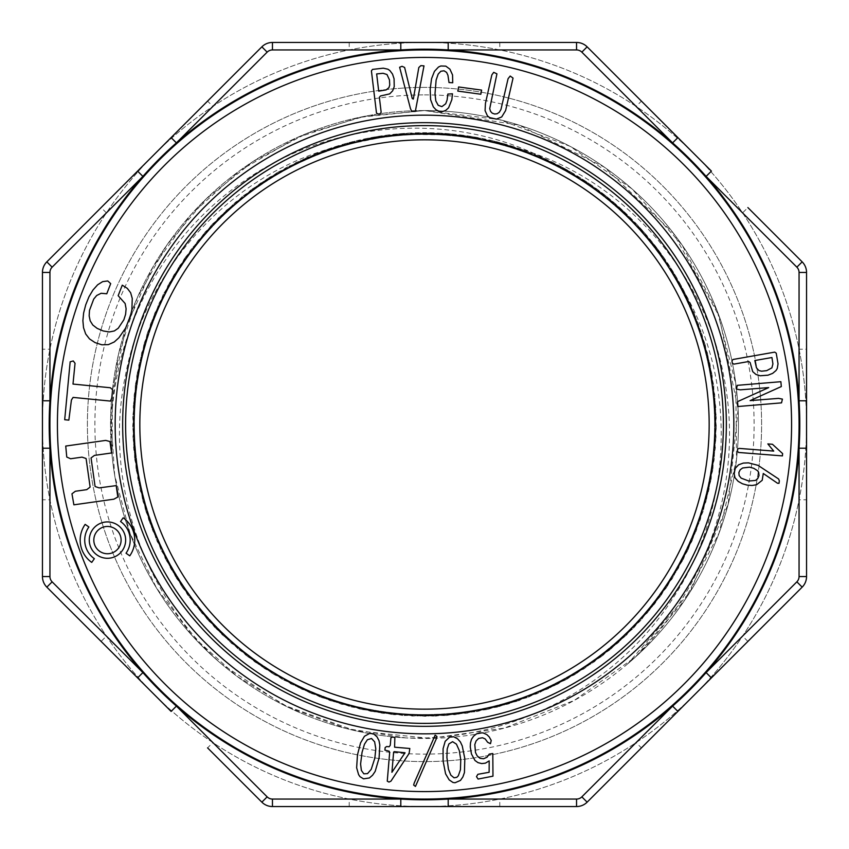 <?xml version="1.0" encoding="UTF-8"?>
<svg xmlns="http://www.w3.org/2000/svg" width="849" height="849" viewBox="0 0 849 849"><rect width="100%" height="100%" fill="white"/><g stroke="black" fill="none" stroke-linecap="round" stroke-linejoin="round"><path stroke-width="0.64" stroke-dasharray="4.25 3.18" d="M767.836 443.91L773.726 451.084L739.32 448.41L737.632 448.951L737.441 451.265L738.566 452.464L782.428 455.902L782.619 453.589L772.463 444.282L767.836 443.91M737.526 401.641L737.972 406.512L781.526 402.861L782.428 399.115L778.544 398.372L750.134 400.611L781.313 386.56L780.868 381.7L737.314 385.34L736.412 389.086L740.286 389.829L768.706 387.59L737.526 401.641M758.04 465.348L748.478 462.854L743.321 463.076L738.598 464.796L735.351 468.224L734.045 473.052L734.969 477.754L738.163 481.351L742.44 483.771L747.194 485.119L752.055 485.479L756.576 484.726L762.2 480.311L763.283 473.487L777.514 483.251L778.989 483.336L779.35 480.895L778.586 478.953L758.04 465.348M755.95 374.451L760.163 375.767L768.005 375.184L772.643 373.38L776.028 370.514L777.26 368.508L778.034 363.839L776.23 353.173L774.723 352.123L733.005 359.477L731.944 360.889L732.379 363.351L734.003 364.115L748.722 361.515L750.134 362.576L752.713 371.639L755.95 374.451M501.695 116.96L505.601 110.572L513.051 78.097L510.196 76.039L508.073 78.702L500.963 109.457L499.297 112.259L497.143 113.734L494.702 114.021L492.261 113.193L490.563 111.41L489.714 108.661L496.93 73.852L493.704 72.335L491.847 74.914L485.437 103.44L485.076 110.646L487.485 115.963L489.873 117.703L496.4 119.115L501.695 116.96M482.508 737.749L485.225 738.959L487.644 742.291L490.478 743.692L491.231 740.434L489.204 736.879L486.827 734.576L483.092 732.91L479.473 732.889L476.374 733.95L473.583 736.179L471.503 739.256L470.473 742.939L470.261 746.876L471.45 753.965L474.962 760.471L477.998 762.646L481.723 763.58L485.437 763.145L489.194 760.884L489.12 772.293L477.87 774.299L476.491 776.633L478.083 779.064L492.972 776.166L492.802 753.541L489.247 754.092L487.05 757.212L483.569 758.773L480.056 758.337L477.159 755.843L475.504 752.522L474.803 744.573L476.077 740.975L478.613 738.439L482.508 737.749M457.802 91.087L480.821 94.239L481.616 90.1L458.598 86.959L457.802 91.087M464.435 772.579L464.817 758.624L462.249 745.921L460.37 741.92L457.484 738.726L453.557 736.73L449.662 737.059L445.184 741.304L443.072 748.765L443.114 761.075L445.576 773.789L449.185 779.902L452.984 782.481L455.043 782.746L460.466 780.433L462.875 776.962L464.435 772.579M448.58 107.812L451.848 99.694L452.464 93.804L447.837 94.08L447.105 100.012L445.704 103.78L441.894 106.624L438.19 105.297L435.802 100.904L435.006 93.719L436.121 80.071L438.169 74.096L440.811 71.263L444.016 70.785L446.616 72.409L447.932 75.296L449.015 82.565L452.729 82.756L452.549 74.945L449.928 69.172L445.81 66.137L440.801 65.989L438.487 67.029L434.455 71.327L431.568 78.67L430.167 89.145L430.592 99.662L433.34 106.91L435.983 109.776L439.06 111.336L442.499 111.58L445.714 110.412L448.58 107.812M435.144 735.16L414.185 783.075L413.654 785.06L415.458 786.429L436.428 738.513L436.959 736.539L435.144 735.16M415.341 111.336L423.991 65.872L420.839 65.638L418.812 67.517L413.336 99.089L412.253 98.58L404.623 67.464L402.044 66.296L399.614 67.251L410.46 108.576L411.786 111.463L415.341 111.336M409.823 748.489L394.594 747.205L394.849 737.558L392.705 737.017L390.911 737.696L390.275 745.305L389.129 746.749L386.592 746.536L385.128 747.587L384.915 750.123L389.192 751.227L389.606 753.233L387.261 781.154L388.959 782.078L390.943 781.154L409.101 753.466L409.823 748.489M392.673 90.801L394.223 86.672L394.074 78.808L392.525 74.086L389.85 70.541L387.908 69.204L383.292 68.175L372.541 69.395L371.416 70.849L376.468 112.896L377.826 114.031L380.299 113.734L381.148 112.164L379.365 97.317L380.501 95.969L389.691 93.889L392.673 90.801M375.184 771.38L379.089 757.966L379.811 745.029L379.004 740.689L377.03 736.868L373.73 733.939L369.877 733.281L364.465 736.253L360.538 742.939L357.471 754.857L356.644 767.783L358.596 774.617L359.965 776.655L363.542 778.841L369.368 777.971L372.584 775.222L375.184 771.38M132.253 298.413L130.65 292.778L127.318 288.363L122.267 285.168L118.16 295.685L125.132 303.507L126.108 308.781L125.61 314.289L123.858 319.797L118.266 328.234L114.35 330.951L109.309 331.959L103.27 330.972L97.168 328.393L92.785 325.008L90.196 320.858L89.156 315.881L89.495 310.352L93.719 299.081L96.701 295.494L101.148 293.276L106.783 293.775L110.688 283.619L107.749 280.955L102.644 281.635L97.635 284.797L92.976 290.029L89.007 296.704L85.738 304.78L83.616 313.016L82.884 320.657L83.531 327.714L85.675 333.944L89.506 338.9L95.024 342.582L101.869 344.8L108.375 344.63L114.297 341.945L118.892 337.775L125.567 328.17L130.449 315.987L131.871 309.821L132.253 298.413M125.652 540.102A18.19 18.19 0 0 0 98.367 524.353A18.19 18.19 0 0 0 98.367 555.851A18.19 18.19 0 0 0 125.652 540.102M111.59 452.973L109.977 441.544L105.722 440.408L65.734 446.054L66.763 457.049L70.584 458.757L82.003 457.144L86.089 458.502L90.121 487.071L86.757 489.65L75.338 491.263L71.963 493.821L73.884 504.826L113.883 499.18L117.809 497.026L116.196 485.607L99.153 487.899L95.088 486.509L91.055 457.951L94.451 455.393L111.59 452.973M72.993 384.066L75.041 363.308L73.269 360.942L70.17 361.812L64.694 419.724L68.843 420.138L71.422 400.017L73.088 397.406L110.444 401.089L111.76 398.043L112.588 389.733L110.359 387.749L72.993 384.066M88.88 526.996L85.165 524.374A27.285 27.285 0 0 0 91.734 562.399L94.356 558.684A22.732 22.732 0 0 1 88.88 526.996M126.034 553.208A22.732 22.732 0 0 0 120.558 521.519L123.179 517.805A27.285 27.285 0 0 1 129.759 555.83L126.034 553.208M349.215 806.55L349.215 799.058L272.455 799.058A7.492 7.492 0 0 1 267.159 796.861L212.887 742.588L207.581 747.884L261.863 802.167A14.985 14.985 0 0 0 272.455 806.55L576.545 806.55A14.985 14.985 0 0 0 587.137 802.167L694.652 694.652A382.05 382.05 0 0 1 106.412 212.887A382.05 382.05 0 0 1 694.652 154.348A382.05 382.05 0 0 0 42.45 424.5A382.05 382.05 0 0 0 570.708 777.472A382.05 382.05 0 0 0 694.652 154.348A382.05 382.05 0 0 1 806.55 424.5L806.55 272.455A14.985 14.985 0 0 0 802.167 261.863L747.884 207.581L742.588 212.887L796.861 267.159A7.492 7.492 0 0 1 799.058 272.455L799.058 349.215L806.55 349.215M747.884 641.419L742.588 636.113L796.861 581.841A7.492 7.492 0 0 0 799.058 576.545L799.058 499.785A382.05 382.05 0 0 1 694.652 694.652L802.167 587.137A14.985 14.985 0 0 0 806.55 576.545L806.55 424.5A382.05 382.05 0 0 1 799.058 499.785L806.55 499.785M522.347 149.594L460.317 135.044L396.95 134.259L334.888 146.951L276.806 172.846L225.76 210.86L184.297 258.818L154.2 314.682L136.827 375.598L133.091 438.816L143.057 501.536L166.404 560.595L201.988 613.275L248.163 656.946L302.446 689.547L362.555 709.605L425.614 716.291L488.525 709.18L548.762 688.518L603.066 655.269L648.657 611.322L683.689 558.44L706.538 499.35L716.015 436.736L711.78 373.337L693.866 312.358L663.228 256.716L621.245 209.056L570.135 171.647L512.106 146.208L449.874 133.813L386.507 135.203L324.689 150.305L267.626 178.47L218.246 218.097L178.566 267.541L150.432 324.339L135.299 385.817L133.771 449.386L146.081 511.788L171.519 569.923L208.992 621.171L256.483 663.069L311.933 693.665L372.807 711.685L436.11 716.047L499.021 706.623L558.355 683.753L611.142 648.795L655.141 603.172L688.327 549.154L708.989 489.311L716.291 426.102L709.679 362.799L689.643 302.658L656.999 248.248L613.509 202.189L561.072 166.68L502.056 143.205L439.358 133.102L375.905 136.774L314.767 154.157L259.019 184.169L211.072 225.59L173.09 276.381L147.068 334.103L134.057 396.441L134.895 460.116L149.382 521.742L176.932 578.88L216.071 628.706L265.047 668.842L321.718 697.591L383.292 713.351L446.776 715.442L509.198 703.704L567.45 678.882L618.953 642.003L661.413 594.841L692.593 539.667L711.197 478.794L716.142 415.352L707.313 352.653L685.079 293.276L650.631 240.076L605.507 195.663L551.648 161.862L491.72 140.573L428.745 132.731L365.548 138.758L305.258 158.179L250.625 190.208L204.047 233.337L167.953 285.519L143.905 344.407L133.24 407.106L136.328 470.346L153.064 531.474L182.546 587.604L223.436 635.943L274.036 674.509L331.832 701.178L393.766 714.678L457.229 714.412L519.036 700.563L576.354 673.628L626.679 634.893L667.399 586.16L696.658 529.734L712.958 468.298L715.643 405.037L704.543 342.656L680.272 284.054L643.956 232.202L597.017 189.168L541.864 157.352L481.468 138.323L418.281 132.815L355.444 140.987L295.93 162.594L242.252 196.618L197.255 241.487L163.019 294.996L141.221 354.659L132.794 417.421L138.175 480.534L157.023 541.121L188.52 596.115L231.342 643.213L283.364 679.879L341.765 704.32L404.166 715.537L467.502 713.107L528.736 697.018L585.301 667.993L634.224 627.347L673.14 577.224L700.255 519.811L714.359 458.067L714.731 394.732L701.465 332.659L675.051 274.98L636.708 224.221L588.261 183.013L532.323 153.361L471.216 136.509L407.913 133.176L345.469 143.63L286.453 167.423L234.016 203.473L190.76 249.829L158.561 304.504L138.896 364.72L132.752 427.747L140.34 490.807L161.427 550.704L194.983 604.69L239.471 650.09L292.481 684.719L351.783 707.047L414.545 716.131L477.679 711.398L538.648 693.039L594.173 661.88L641.398 619.685L678.425 568.183L703.492 509.994L715.336 447.794L713.51 384.268L697.931 322.662L669.426 265.896L629.268 216.665L579.634 177.356L522.623 149.742L460.911 134.98L397.544 133.962L335.185 146.707L277.082 172.697L226.237 210.414L184.7 258.319L154.433 314.003L136.976 374.865L133.028 438.328L142.972 501.143L166.181 560.213L201.68 612.851L247.547 656.521L301.798 689.197L361.939 709.509L425.009 716.28L488.239 709.244L548.412 688.656L602.493 655.725L648.19 611.8L683.403 559.088L706.326 500.072L716.025 437.182L711.823 373.687L694.079 312.814L663.525 257.194L621.808 209.523L570.761 172.05L512.69 146.346L450.426 133.877L386.868 135.14L325.114 150.177L268.263 178.057L218.777 217.631L178.895 266.947L150.697 323.628L135.331 385.414L133.749 449.068L145.89 511.225L171.254 569.371L208.461 620.651L255.889 662.613L311.413 693.495L372.34 711.579L435.707 716.078L498.533 706.718L557.687 684.124L610.558 649.23L654.77 603.724L688.019 549.781L708.926 489.65L716.28 426.431L709.838 363.446L689.866 303.263L657.466 248.799L614.071 202.699L561.539 166.882L502.459 143.332L439.824 133.102L376.436 136.731L315.457 153.839L259.645 183.787L211.465 225.102L173.419 275.861L147.153 333.806L134.11 396.058L134.789 459.373L149.201 521.095L176.528 578.296L215.55 628.154L264.644 668.619L321.378 697.454L382.772 713.298L446.192 715.452L508.487 703.948L566.782 679.211L618.55 642.428L661.074 595.276L692.466 539.996L711.091 479.218L716.174 416.106L707.44 353.343L685.419 293.871C737.558 386.688 731.859 507.989 674.212 596.263C617.743 686.109 511.958 741.739 405.642 737.887L346.052 728.484L289.222 707.811L237.296 676.515L192.553 636.071L156.439 587.89L130.13 533.554L114.689 475.313L110.699 415.193L118.298 355.158L137.326 297.659L166.892 245.043L206.02 199.069L253.204 161.427L306.542 133.569L364.38 116.387L424.5 110.54L499.17 119.56L569.923 146.261L631.932 188.839L681.959 244.905L717.331 311.296L735.818 384.088L736.497 459.511L719.124 532.896L684.856 599.935L635.583 656.871L574.391 700.329L504.423 728.092L429.881 738.397L354.893 730.639L283.821 705.148L221.165 663.716C141.804 593.122 103.833 479.038 125.397 375.587C144.935 271.945 224.762 180.476 326.653 149.594A291.801 291.801 0 0 1 522.347 149.594C624.238 180.497 704.097 271.956 723.603 375.576C745.051 479.526 707.228 592.878 627.836 663.716L690.11 591.859L728.155 504.189L738.089 409.536L719.177 316.221L673.278 233.05L604.392 167.211L518.888 125.068L424.5 110.55A313.96 313.96 0 0 0 221.165 663.716M627.836 663.716A313.96 313.96 0 0 0 424.5 110.54L359.403 117.374L296.789 137.697L240.002 170.49L191.407 214.181L152.884 267.138L126.13 326.801L112.397 390.72L112.164 456.359C103.769 350.478 155.346 241.869 242.517 182.142C328.372 120.876 449.291 110.126 544.209 158.392L598.778 190.505L645.325 233.762L681.354 286.092L705.243 344.959L715.771 407.616L712.587 470.855L695.756 531.93L666.157 588.039L625.172 636.326L574.455 674.817L516.595 701.37L454.703 714.731L391.293 714.359L329.476 700.393L272.221 673.374L221.918 634.511L181.251 585.63L152.141 529.214L135.967 467.799L133.389 404.527L144.595 342.189L168.983 283.587L205.469 231.724L252.461 188.818L307.635 157.15L368.052 138.217L431.207 132.826L494.054 141.114L553.537 162.806L607.194 196.968L652.149 241.986L686.225 295.484L707.896 355.147L716.227 417.931L710.73 481.022L691.755 541.62L660.097 596.635L617.223 643.595L565.179 680.113L506.736 704.468L444.345 715.58L380.978 713.033L319.776 696.838L263.201 667.664L214.319 626.891L175.573 576.758L148.586 519.333L134.577 457.547L134.312 394.233L147.705 332.129L174.278 274.418L212.685 223.796L261.174 182.737L317.165 153.16L378.272 136.434L441.629 133.208L504.083 143.778L563.078 167.709L615.461 203.887L658.569 250.264L690.64 304.971L710.21 365.24L716.248 428.267L708.533 491.359L687.287 551.288L653.656 605.135L609.126 650.408L556.053 684.963L496.729 707.175L433.903 716.142L370.684 711.271L309.789 692.805L254.371 661.551L207.241 619.282L170.331 567.737L145.349 509.485L133.611 447.264L135.575 383.695L151.302 322.047L179.882 265.419L220.103 216.315L269.823 177.07L326.865 149.562L388.64 134.917L452.114 134.036L514.388 146.898L572.375 172.973L623.166 210.775L664.587 258.743L694.769 314.501L712.12 375.396L715.94 438.933L705.859 501.78L682.554 560.701L646.98 613.243L601.028 656.839L546.724 689.43L486.498 709.637L423.322 716.269L360.178 709.117L300.1 688.422L246.083 655.396L200.481 611.407L165.343 558.6L142.515 499.509L132.953 436.566L137.283 373.04L155.134 312.305L185.782 256.78L227.585 209.162L278.695 171.774L336.873 146.177L399.232 133.824L462.716 135.214L524.385 150.369L581.194 178.343L630.595 217.991L670.402 267.414L698.515 324.254L713.754 386.04L715.198 449.641L702.94 511.756L677.481 569.817L640.167 621.054L592.676 662.931L537.024 693.729L476.002 711.695L412.71 716.057L349.958 706.57L290.825 683.87L238.028 648.891L193.88 603.268L160.694 549.165L139.936 489.045L132.731 425.88L139.278 362.905L159.347 302.785L191.863 248.354L235.343 202.327L288.013 166.595L347.188 143.141L409.759 133.081L473.095 136.816L534.053 154.051L589.8 184.084L637.939 225.526L675.921 276.445L702.038 334.389L714.932 396.61L714.136 459.925L699.618 521.594L672.175 578.785L633.046 628.578L583.815 668.959L526.996 697.687L465.655 713.383L402.267 715.399L339.982 703.789L281.741 678.956L230.005 642.024L187.523 594.725L156.29 539.433L137.814 478.677L132.837 415.543L141.687 352.823L163.836 293.351L198.326 240.161L243.663 195.493L297.606 161.756L357.259 140.552L420.181 132.784L483.293 138.684L543.551 158.116L598.449 190.218L645.081 233.496L681.163 285.678L705.073 344.482L715.771 406.904L712.661 470.166L696 531.432L666.444 587.593L625.373 636.156L574.741 674.615L517.264 701.157L455.329 714.614L391.92 714.476L330.144 700.605L272.518 673.597L222.13 634.702L181.506 586.054L152.374 529.702L136.042 468.489L133.378 405.228L144.415 342.667L168.781 284.001L205.246 231.957L252.153 189.083L306.977 157.415L367.415 138.387L430.602 132.762L493.396 140.966L553.261 162.647L606.982 196.819L651.809 241.53L685.928 294.996L707.769 354.479L716.174 417.23L710.857 480.566L691.903 541.248L660.331 596.348L617.541 643.277L565.805 679.794L507.362 704.235L444.929 715.58L381.583 713.107L320.02 696.955L263.455 667.813L214.755 627.358L175.923 577.246L148.766 519.981L134.683 458.248L134.238 394.647L147.62 332.458L174.045 274.779L212.377 224.189L260.579 183.097L316.539 153.446L377.72 136.477L441.087 133.197L503.828 143.693L562.76 167.561L614.941 203.42L658.155 249.786L690.417 304.367L710.061 364.55L716.28 427.885L708.586 491.072L687.52 550.852L653.953 604.69L609.688 650.005L556.657 684.612L497.238 707.079L434.37 716.11L370.992 711.345L310.172 692.933L254.933 661.976L207.708 619.738L170.596 568.299L145.561 510.132L133.622 447.593L135.543 383.939L151.09 322.567L179.606 265.917L219.583 216.76L269.271 177.441L326.653 149.594M544.209 158.392A291.801 291.801 0 0 1 685.419 293.871M711.409 171.105L694.981 154.677M499.785 42.45L499.785 49.942L576.545 49.942A7.492 7.492 0 0 1 581.841 52.139L636.113 106.412L641.419 101.116L587.137 46.833A14.985 14.985 0 0 0 576.545 42.45L272.455 42.45A14.985 14.985 0 0 0 261.863 46.833L154.348 154.348M424.5 110.54A313.96 313.96 0 0 1 696.392 581.48A313.96 313.96 0 0 1 152.608 581.48A313.96 313.96 0 0 1 424.5 110.54M112.164 456.359A313.96 313.96 0 0 0 405.642 737.887M424.5 87.394A337.106 337.106 0 0 0 132.561 593.048A337.106 337.106 0 0 0 716.439 593.048A337.106 337.106 0 0 0 424.5 87.394A337.106 337.106 0 0 0 132.561 593.048A337.106 337.106 0 0 0 716.439 593.048A337.106 337.106 0 0 0 424.5 87.394A337.106 337.106 0 0 0 132.561 593.048A337.106 337.106 0 0 0 716.439 593.048A337.106 337.106 0 0 0 424.5 87.394M424.5 139.83A284.67 284.67 0 0 0 177.972 566.835A284.67 284.67 0 0 0 671.028 566.835A284.67 284.67 0 0 0 424.5 139.83M49.942 576.545L42.45 576.545A14.985 14.985 0 0 0 46.833 587.137L101.116 641.419L106.412 636.113L52.139 581.841A7.492 7.492 0 0 1 49.942 576.545L49.942 499.785L42.45 499.785M137.591 677.895L171.105 711.409M42.45 400.802L42.45 448.198M106.412 212.887L101.116 207.581L46.833 261.863A14.985 14.985 0 0 0 42.45 272.455A14.985 14.985 0 0 1 46.833 261.863L52.139 267.159A7.492 7.492 0 0 0 49.942 272.455L42.45 272.455M499.785 806.55L499.785 799.058L576.545 799.058A7.492 7.492 0 0 0 581.841 796.861L636.113 742.588L641.419 747.884M349.215 42.45L349.215 49.942L272.455 49.942A7.492 7.492 0 0 0 267.159 52.139L212.887 106.412L207.581 101.116M49.942 272.455L49.942 349.215L42.45 349.215M121.099 540.102A13.637 13.637 0 0 0 100.638 528.29A13.637 13.637 0 0 0 100.638 551.914A13.637 13.637 0 0 0 121.099 540.102M375.799 748.818L374.844 758.136L371.225 769.332L367.543 773.609L363.828 773.821L361.377 770.414L360.592 764.015L362.056 752.31L364.476 744.18L367.384 739.744L371.533 738.492L374.642 741.846L375.799 748.818M386.995 74.532L389.468 79.902L389.733 85.017L388.948 87.638L386.093 89.93L378.707 91.161L376.659 73.927L383.069 73.279L386.995 74.532M391.92 772.293L393.618 752.193L394.191 751.652L405.026 752.745L391.92 772.293M459.32 750.601L460.752 759.855L460.445 769.703L458.333 775.774L456.794 777.323L454.056 777.811L450.819 775.137L448.442 769.152L446.914 757.457L447.19 748.977L448.888 743.947L452.591 741.686L456.433 744.149L459.32 750.601M771.89 367.882L766.668 370.652L761.574 371.193L758.91 370.557L756.459 367.829L754.835 360.517L771.932 357.525L772.919 363.892L771.89 367.882M738.895 472.447L740.201 469.784L742.631 467.979L749.55 467.162L753.753 468.298L757.552 470.696L758.688 472.437L758.995 475.589L757.775 478.507L755.525 480.449L748.776 481.012L741.166 478.146L739.118 475.536L738.895 472.447M49.942 424.5A374.558 374.558 0 0 1 611.779 100.118A374.558 374.558 0 0 1 611.779 748.882A374.558 374.558 0 0 1 49.942 424.5M424.5 94.886A329.614 329.614 0 0 1 709.955 589.302A329.614 329.614 0 0 1 139.045 589.302A329.614 329.614 0 0 1 424.5 94.886M272.455 49.942L272.455 42.45A14.985 14.985 0 0 0 261.863 46.833L267.159 52.139M581.841 52.139L587.137 46.833A14.985 14.985 0 0 0 576.545 42.45L576.545 49.942M799.058 272.455L806.55 272.455A14.985 14.985 0 0 0 802.167 261.863L796.861 267.159M796.861 581.841L802.167 587.137A14.985 14.985 0 0 0 806.55 576.545L799.058 576.545M42.45 576.545A14.985 14.985 0 0 0 46.833 587.137L52.139 581.841M267.159 796.861L261.863 802.167A14.985 14.985 0 0 0 272.455 806.55L272.455 799.058M576.545 799.058L576.545 806.55A14.985 14.985 0 0 0 587.137 802.167L581.841 796.861"/><path stroke-width="1.27" d="M106.412 212.887L52.139 267.159L46.833 261.863A14.985 14.985 0 0 0 42.45 272.455A14.985 14.985 0 0 1 46.833 261.863L137.591 171.105L142.887 176.401L52.139 267.159A7.492 7.492 0 0 0 49.942 272.455L49.942 400.802L42.45 400.802L42.45 272.455L42.45 448.198L49.942 448.198A375.311 375.311 0 0 0 706.113 672.599A375.311 375.311 0 0 0 400.802 49.942A375.311 375.311 0 0 0 49.942 448.198L49.942 576.545A7.492 7.492 0 0 0 52.139 581.841L142.887 672.599L137.591 677.895L46.833 587.137A14.985 14.985 0 0 1 42.45 576.545L42.45 448.198L42.45 576.545L49.942 576.545M747.884 207.581L802.167 261.863A14.985 14.985 0 0 1 806.55 272.455L806.55 576.545A14.985 14.985 0 0 1 802.167 587.137L587.137 802.167A14.985 14.985 0 0 1 576.545 806.55L272.455 806.55A14.985 14.985 0 0 1 261.863 802.167L207.581 747.884M694.981 154.677L641.419 101.116M137.591 171.105L261.863 46.833A14.985 14.985 0 0 1 272.455 42.45L576.545 42.45A14.985 14.985 0 0 1 587.137 46.833L711.409 171.105L706.113 176.401L796.861 267.159L802.167 261.863A14.985 14.985 0 0 1 806.55 272.455L799.058 272.455A7.492 7.492 0 0 0 796.861 267.159M424.5 139.83A284.67 284.67 0 0 1 671.028 566.835A284.67 284.67 0 0 1 177.972 566.835A284.67 284.67 0 0 1 424.5 139.83M424.5 125.599A298.901 298.901 0 0 1 683.349 573.945A298.901 298.901 0 0 1 165.651 573.945A298.901 298.901 0 0 1 424.5 125.599M101.116 641.419L171.105 711.409L176.401 706.113L267.159 796.861A7.492 7.492 0 0 0 272.455 799.058L400.802 799.058L400.802 806.55M154.348 154.348L101.116 207.581M711.409 677.895L706.113 672.599L796.861 581.841A7.492 7.492 0 0 0 799.058 576.545L799.058 448.198L806.55 448.198M799.058 272.455L799.058 400.802L806.55 400.802M677.895 711.409L672.599 706.113L581.841 796.861A7.492 7.492 0 0 1 576.545 799.058L448.198 799.058L448.198 806.55M448.198 42.45L448.198 49.942L576.545 49.942A7.492 7.492 0 0 1 581.841 52.139L672.599 142.887L677.895 137.591M171.105 137.591L176.401 142.887L267.159 52.139A7.492 7.492 0 0 1 272.455 49.942L400.802 49.942L400.802 42.45M88.88 526.996L85.165 524.374A27.285 27.285 0 0 0 91.734 562.399L94.356 558.684A22.732 22.732 0 0 1 88.88 526.996M72.993 384.066L75.041 363.308L73.269 360.942L70.17 361.812L64.694 419.724L68.843 420.138L71.422 400.017L73.088 397.406L110.444 401.089L111.76 398.043L112.588 389.733L110.359 387.749L72.993 384.066M111.59 452.973L109.977 441.544L105.722 440.408L65.734 446.054L66.763 457.049L70.584 458.757L82.003 457.144L86.089 458.502L90.121 487.071L86.757 489.65L75.338 491.263L71.963 493.821L73.884 504.826L113.883 499.18L117.809 497.026L116.196 485.607L99.153 487.899L95.088 486.509L91.055 457.951L94.451 455.393L111.59 452.973M125.652 540.102A18.19 18.19 0 0 0 98.367 524.353A18.19 18.19 0 0 0 98.367 555.851A18.19 18.19 0 0 0 125.652 540.102M121.099 540.102A13.637 13.637 0 0 0 100.638 528.29A13.637 13.637 0 0 0 100.638 551.914A13.637 13.637 0 0 0 121.099 540.102M132.253 298.413L130.65 292.778L127.318 288.363L122.267 285.168L118.16 295.685L125.132 303.507L126.108 308.781L125.61 314.289L123.858 319.797L118.266 328.234L114.35 330.951L109.309 331.959L103.27 330.972L97.168 328.393L92.785 325.008L90.196 320.858L89.156 315.881L89.495 310.352L93.719 299.081L96.701 295.494L101.148 293.276L106.783 293.775L110.688 283.619L107.749 280.955L102.644 281.635L97.635 284.797L92.976 290.029L89.007 296.704L85.738 304.78L83.616 313.016L82.884 320.657L83.531 327.714L85.675 333.944L89.506 338.9L95.024 342.582L101.869 344.8L108.375 344.63L114.297 341.945L118.892 337.775L125.567 328.17L130.449 315.987L131.871 309.821L132.253 298.413M120.558 521.519L123.179 517.805A27.285 27.285 0 0 1 129.759 555.83L126.034 553.208A22.732 22.732 0 0 0 120.558 521.519M375.799 748.818L374.844 758.136L371.225 769.332L367.543 773.609L363.828 773.821L361.377 770.414L360.592 764.015L362.056 752.31L364.476 744.18L367.384 739.744L371.533 738.492L374.642 741.846L375.799 748.818M375.184 771.38L379.089 757.966L379.811 745.029L379.004 740.689L377.03 736.868L373.73 733.939L369.877 733.281L364.465 736.253L360.538 742.939L357.471 754.857L356.644 767.783L358.596 774.617L359.965 776.655L363.542 778.841L369.368 777.971L372.584 775.222L375.184 771.38M386.995 74.532L389.468 79.902L389.733 85.017L388.948 87.638L386.093 89.93L378.707 91.161L376.659 73.927L383.069 73.279L386.995 74.532M392.673 90.801L394.223 86.672L394.074 78.808L392.525 74.086L389.85 70.541L387.908 69.204L383.292 68.175L372.541 69.395L371.416 70.849L376.468 112.896L377.826 114.031L380.299 113.734L381.148 112.164L379.365 97.317L380.501 95.969L389.691 93.889L392.673 90.801M391.92 772.293L393.618 752.193L394.191 751.652L405.026 752.745L391.92 772.293M409.823 748.489L394.594 747.205L394.849 737.558L392.705 737.017L390.911 737.696L390.275 745.305L389.129 746.749L386.592 746.536L385.128 747.587L384.915 750.123L389.192 751.227L389.606 753.233L387.261 781.154L388.959 782.078L390.943 781.154L409.101 753.466L409.823 748.489M415.341 111.336L423.991 65.872L420.839 65.638L418.812 67.517L413.336 99.089L412.253 98.58L404.623 67.464L402.044 66.296L399.614 67.251L410.46 108.576L411.786 111.463L415.341 111.336M435.144 735.16L414.185 783.075L413.654 785.06L415.458 786.429L436.428 738.513L436.959 736.539L435.144 735.16M448.58 107.812L451.848 99.694L452.464 93.804L447.837 94.08L447.105 100.012L445.704 103.78L441.894 106.624L438.19 105.297L435.802 100.904L435.006 93.719L436.121 80.071L438.169 74.096L440.811 71.263L444.016 70.785L446.616 72.409L447.932 75.296L449.015 82.565L452.729 82.756L452.549 74.945L449.928 69.172L445.81 66.137L440.801 65.989L438.487 67.029L434.455 71.327L431.568 78.67L430.167 89.145L430.592 99.662L433.34 106.91L435.983 109.776L439.06 111.336L442.499 111.58L445.714 110.412L448.58 107.812M459.32 750.601L460.752 759.855L460.445 769.703L458.333 775.774L456.794 777.323L454.056 777.811L450.819 775.137L448.442 769.152L446.914 757.457L447.19 748.977L448.888 743.947L452.591 741.686L456.433 744.149L459.32 750.601M464.435 772.579L464.817 758.624L462.249 745.921L460.37 741.92L457.484 738.726L453.557 736.73L449.662 737.059L445.184 741.304L443.072 748.765L443.114 761.075L445.576 773.789L449.185 779.902L452.984 782.481L455.043 782.746L460.466 780.433L462.875 776.962L464.435 772.579M457.802 91.087L480.821 94.239L481.616 90.1L458.598 86.959L457.802 91.087M482.508 737.749L485.225 738.959L487.644 742.291L490.478 743.692L491.231 740.434L489.204 736.879L486.827 734.576L483.092 732.91L479.473 732.889L476.374 733.95L473.583 736.179L471.503 739.256L470.473 742.939L470.261 746.876L471.45 753.965L474.962 760.471L477.998 762.646L481.723 763.58L485.437 763.145L489.194 760.884L489.12 772.293L477.87 774.299L476.491 776.633L478.083 779.064L492.972 776.166L492.802 753.541L489.247 754.092L487.05 757.212L483.569 758.773L480.056 758.337L477.159 755.843L475.504 752.522L474.803 744.573L476.077 740.975L478.613 738.439L482.508 737.749M501.695 116.96L505.601 110.572L513.051 78.097L510.196 76.039L508.073 78.702L500.963 109.457L499.297 112.259L497.143 113.734L494.702 114.021L492.261 113.193L490.563 111.41L489.714 108.661L496.93 73.852L493.704 72.335L491.847 74.914L485.437 103.44L485.076 110.646L487.485 115.963L489.873 117.703L496.4 119.115L501.695 116.96M771.89 367.882L766.668 370.652L761.574 371.193L758.91 370.557L756.459 367.829L754.835 360.517L771.932 357.525L772.919 363.892L771.89 367.882M755.95 374.451L760.163 375.767L768.005 375.184L772.643 373.38L776.028 370.514L777.26 368.508L778.034 363.839L776.23 353.173L774.723 352.123L733.005 359.477L731.944 360.889L732.379 363.351L734.003 364.115L748.722 361.515L750.134 362.576L752.713 371.639L755.95 374.451M738.895 472.447L740.201 469.784L742.631 467.979L749.55 467.162L753.753 468.298L757.552 470.696L758.688 472.437L758.995 475.589L757.775 478.507L755.525 480.449L748.776 481.012L741.166 478.146L739.118 475.536L738.895 472.447M758.04 465.348L748.478 462.854L743.321 463.076L738.598 464.796L735.351 468.224L734.045 473.052L734.969 477.754L738.163 481.351L742.44 483.771L747.194 485.119L752.055 485.479L756.576 484.726L762.2 480.311L763.283 473.487L777.514 483.251L778.989 483.336L779.35 480.895L778.586 478.953L758.04 465.348M737.526 401.641L737.972 406.512L781.526 402.861L782.428 399.115L778.544 398.372L750.134 400.611L781.313 386.56L780.868 381.7L737.314 385.34L736.412 389.086L740.286 389.829L768.706 387.59L737.526 401.641M767.836 443.91L773.726 451.084L739.32 448.41L737.632 448.951L737.441 451.265L738.566 452.464L782.428 455.902L782.619 453.589L772.463 444.282L767.836 443.91M424.5 57.424A367.076 367.076 0 0 0 106.603 608.043A367.076 367.076 0 0 0 742.397 608.043A367.076 367.076 0 0 0 424.5 57.424M424.5 115.167A309.333 309.333 0 0 1 692.391 579.167A309.333 309.333 0 0 1 156.609 579.167A309.333 309.333 0 0 1 424.5 115.167M424.5 49.932A374.568 374.568 0 0 1 798.888 412.667A374.568 374.568 0 0 1 448.155 798.325A374.568 374.568 0 0 1 50.112 436.333A374.568 374.568 0 0 1 424.5 49.932M424.5 122.659A301.841 301.841 0 0 0 122.659 424.5A301.841 301.841 0 0 0 424.5 726.341A301.841 301.841 0 0 0 726.341 424.5A301.841 301.841 0 0 0 424.5 122.659M267.159 52.139L261.863 46.833A14.985 14.985 0 0 1 272.455 42.45L272.455 49.942M576.545 49.942L576.545 42.45A14.985 14.985 0 0 1 587.137 46.833L581.841 52.139M799.058 576.545L806.55 576.545A14.985 14.985 0 0 1 802.167 587.137L796.861 581.841M52.139 581.841L46.833 587.137A14.985 14.985 0 0 1 42.45 576.545M272.455 799.058L272.455 806.55A14.985 14.985 0 0 1 261.863 802.167L267.159 796.861M581.841 796.861L587.137 802.167A14.985 14.985 0 0 1 576.545 806.55L576.545 799.058M42.45 272.455L49.942 272.455"/></g></svg>
